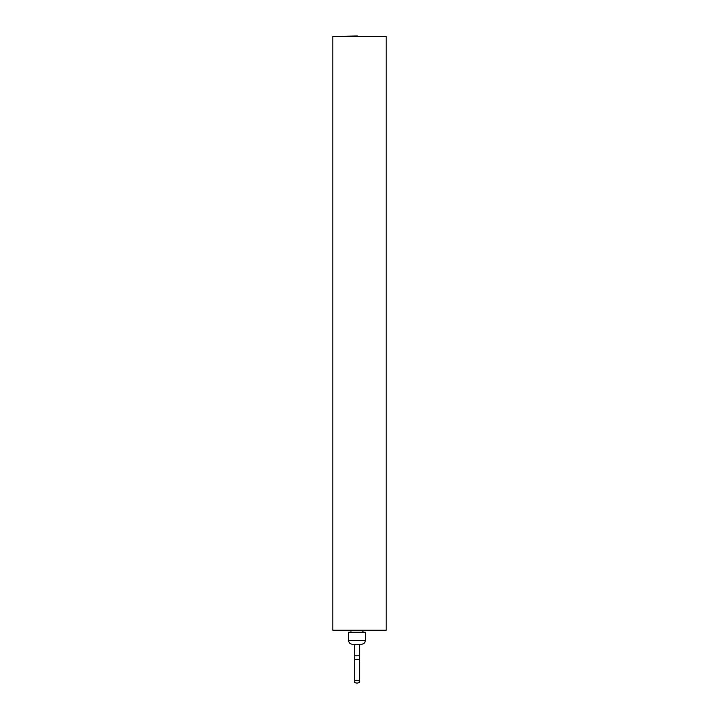 <?xml version="1.0" encoding="UTF-8"?>
<svg xmlns="http://www.w3.org/2000/svg" width="719" height="719" viewBox="0 0 719 719"><rect width="100%" height="100%" fill="white"/><g stroke="black" fill="none" stroke-linecap="round" stroke-linejoin="round"><path stroke-width="1.08" d="M332.834 36.283L386.166 36.283L386.166 630.221L332.834 630.221L332.834 36.283M365.306 640.557L365.306 632.226L348.643 632.226L348.643 640.557L365.306 640.557C365.09 642.786 363.868 644.008 361.639 644.224L352.31 644.224L354.305 644.224L354.305 655.8L359.644 655.8L359.644 644.224L356.975 644.224M356.975 680.498A2.669 1.276 0 0 1 359.644 681.774A2.669 1.276 0 0 1 356.975 683.05A2.669 1.276 0 0 1 354.305 681.774A2.669 1.276 0 0 1 356.975 680.498M374.824 36.283L357.505 36.283M357.505 35.986L344.841 36.283M356.831 35.986L339.512 36.283M359.644 655.8L359.644 660.581A2.669 1.276 180 0 0 356.975 659.305A2.669 1.276 180 0 0 354.305 660.581L354.305 655.8M350.971 630.221L350.971 632.226M348.643 640.557C348.859 642.786 350.081 644.008 352.31 644.224M359.644 660.581L359.644 681.774M354.305 660.581L354.305 681.774M362.969 630.221L362.969 632.226"/></g></svg>
